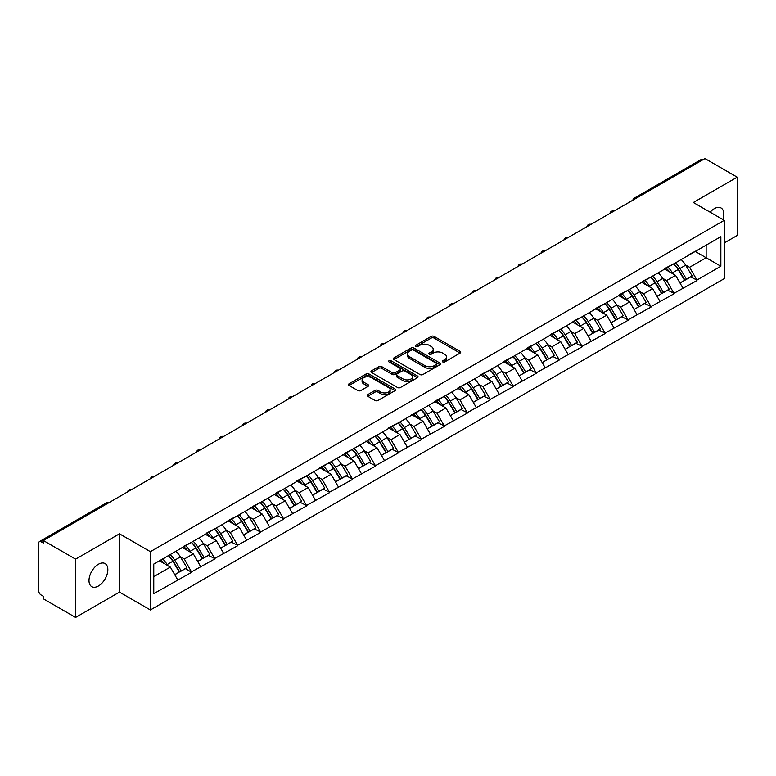 <?xml version="1.0" encoding="UTF-8"?>
<svg xmlns="http://www.w3.org/2000/svg" width="776" height="776" viewBox="0 0 776 776"><rect width="100%" height="100%" fill="white"/><g stroke="black" fill="none" stroke-linecap="round" stroke-linejoin="round"><path stroke-width="1.16" d="M442.737 361.926A1.426 0.825 0 0 0 444.755 361.926L460.11 353.07A2.047 1.183 0 0 0 460.711 352.236A2.047 1.183 0 0 0 460.11 351.402L434.094 336.377A2.047 1.183 0 0 0 431.204 336.377L415.858 345.242A1.426 0.825 0 0 0 415.432 345.824A1.426 0.825 0 0 0 415.858 346.416A1.426 0.825 0 0 0 417.876 346.416L419.865 345.262A6.538 3.773 0 0 1 429.109 345.262L431.281 346.513A6.538 3.773 0 0 1 433.192 349.19A6.538 3.773 0 0 1 431.281 351.858L429.293 353.002A1.426 0.825 0 0 0 428.876 353.584A1.426 0.825 0 0 0 429.293 354.176A1.426 0.825 0 0 0 431.32 354.176L433.299 353.022A6.538 3.773 0 0 1 442.553 353.022L444.716 354.273A6.538 3.773 0 0 1 446.636 356.95A6.538 3.773 0 0 1 444.716 359.618L442.737 360.762A1.426 0.825 0 0 0 442.31 361.344A1.426 0.825 0 0 0 442.737 361.926L442.737 360.762M98.426 564.239A13.328 7.692 -60 0 1 105.09 563.58A13.328 7.692 -60 0 1 107.127 574.259A13.328 7.692 -60 0 1 98.426 585.996A13.328 7.692 -60 0 1 91.762 586.656A13.328 7.692 -60 0 1 89.715 575.976A13.328 7.692 -60 0 1 98.426 564.239M710.156 212.217A13.328 7.692 -60 0 1 714.386 208.618A13.328 7.692 -60 0 1 721.04 207.958A13.328 7.692 -60 0 1 722.805 219.511M367.775 394.615A2.047 1.183 0 0 0 367.174 395.45A2.047 1.183 0 0 0 367.775 396.284L375.07 400.494A2.047 1.183 0 0 0 377.96 400.494L395.013 390.648A2.047 1.183 0 0 0 395.605 389.814A2.047 1.183 0 0 0 395.013 388.98L368.998 373.964A2.047 1.183 0 0 0 366.107 373.964L349.055 383.81A2.047 1.183 0 0 0 348.463 384.644A2.047 1.183 0 0 0 349.055 385.478L357.872 390.57A2.047 1.183 0 0 0 360.762 390.57L368.057 386.351A2.047 1.183 0 0 0 368.658 385.517A2.047 1.183 0 0 0 368.057 384.683L363.692 382.161A5.471 3.152 0 0 1 362.091 379.93A5.471 3.152 0 0 1 365.467 377.01A5.471 3.152 0 0 1 371.423 377.699L388.543 387.583A5.471 3.152 0 0 1 390.144 389.814A5.471 3.152 0 0 1 386.768 392.734A5.471 3.152 0 0 1 380.812 392.045L377.96 390.396A2.047 1.183 0 0 0 375.07 390.396L367.775 394.615L367.775 396.284L375.07 392.103L375.07 390.396M119.475 533.81L75.602 559.137L43.359 540.523L704.957 158.556L737.2 177.171L693.327 202.497L724.241 220.345L150.389 551.658L119.475 533.81L119.475 592.117L150.389 609.965L150.389 551.658M420.01 374.546A2.047 1.183 0 0 0 422.901 374.546L439.953 364.701A2.047 1.183 0 0 0 440.545 363.866A2.047 1.183 0 0 0 439.953 363.032L413.938 348.017A2.047 1.183 0 0 0 411.047 348.017L393.995 357.862A2.047 1.183 0 0 0 393.403 358.696A2.047 1.183 0 0 0 393.995 359.53L420.01 374.546M389.581 362.237A1.426 0.825 0 0 1 391.036 362.44L391.036 360.743L417.478 376.011A2.047 1.183 0 0 1 418.08 376.845A2.047 1.183 0 0 1 417.478 377.679L400.426 387.525A2.047 1.183 0 0 1 397.535 387.525L371.529 372.509L371.529 370.841A2.047 1.183 0 0 0 370.928 371.675A2.047 1.183 0 0 0 371.529 372.509M371.529 370.841L378.824 366.621A2.047 1.183 0 0 1 381.714 366.621L392.268 372.713A2.047 1.183 0 0 0 395.159 372.713L399.999 369.919A2.047 1.183 0 0 0 400.591 369.085A2.047 1.183 0 0 0 399.999 368.251L389.009 361.907A1.426 0.825 0 0 1 388.592 361.325A1.426 0.825 0 0 1 389.474 360.559A1.426 0.825 0 0 1 391.036 360.743M150.389 609.965L724.241 278.652L724.241 220.345M168.45 555.597A13.949 8.051 -120 0 1 173.232 561.174L179.731 571.912L185.396 568.643L191.682 572.271L184.329 559.011L180.245 556.654M191.682 572.271L153.774 593.65L153.774 564.065L720.856 236.67L720.856 266.246L696.935 280.058L689.573 267.303L685.499 264.955M673.704 263.889A13.949 8.051 -120 0 1 678.476 269.476L684.975 280.204L690.65 276.935L696.935 280.058M696.935 280.563L673.966 293.318L666.613 280.563L662.529 278.215M650.734 277.148A13.949 8.051 -120 0 1 655.516 282.736L662.015 293.464L667.68 290.195L673.966 293.318M673.966 293.823L651.006 306.578L643.643 293.823L639.569 291.475M627.774 290.408A13.949 8.051 -120 0 1 632.547 295.995L639.046 306.724L644.72 303.455L651.006 306.578M651.006 307.083L628.036 319.838L620.674 307.083L616.6 304.725M604.805 303.668A13.949 8.051 -120 0 1 609.577 309.255L616.086 319.984L621.751 316.715L628.036 319.838M628.036 320.342L605.076 333.098L597.714 320.342L593.63 317.985M581.835 316.928A13.949 8.051 -120 0 1 586.617 322.515L593.116 333.243L598.781 329.975L605.076 333.098M605.076 333.602L582.107 346.348L574.744 333.602L570.67 331.245M558.875 330.188A13.949 8.051 -120 0 1 563.648 335.765L570.147 346.503L575.821 343.235L582.107 346.348M582.107 346.862L559.137 359.608L551.775 346.862L547.701 344.505M535.906 343.448A13.949 8.051 -120 0 1 540.688 349.025L547.187 359.763L552.851 356.494L559.137 359.608M559.137 360.122L536.177 372.868L528.815 360.122L524.731 357.765M512.946 356.708A13.949 8.051 -120 0 1 517.718 362.285L524.217 373.023L529.882 369.754L536.177 372.868M536.177 373.382L513.208 386.128L505.845 373.382L501.771 371.025M489.976 369.968A13.949 8.051 -120 0 1 494.748 375.545L501.248 386.283L506.922 383.014L513.208 386.128M513.208 386.642L490.238 399.388L482.885 386.642L478.802 384.285M467.006 383.228A13.949 8.051 -120 0 1 471.789 388.805L478.288 399.543L483.952 396.264L490.238 399.388M490.238 399.902L467.278 412.648L459.916 399.902L455.842 397.545M444.047 396.488A13.949 8.051 -120 0 1 448.819 402.065L455.318 412.803L460.993 409.524L467.278 412.648M467.278 413.162L444.308 425.908L436.946 413.162L432.872 410.805M421.077 409.747A13.949 8.051 -120 0 1 425.849 415.325L432.358 426.063L438.023 422.784L444.308 425.908M444.308 426.422L421.349 439.167L413.986 426.422L409.903 424.065M398.107 422.998A13.949 8.051 -120 0 1 402.889 428.585L409.389 439.323L415.053 436.044L421.349 439.167M421.349 439.682L398.379 452.427L391.017 439.682L386.943 437.325M375.147 436.257A13.949 8.051 -120 0 1 379.92 441.845L386.419 452.583L392.093 449.304L398.379 452.427M398.379 452.932L375.409 465.687L368.057 452.932L363.973 450.584M352.178 449.517A13.949 8.051 -120 0 1 356.96 455.105L363.459 465.833L369.124 462.564L375.409 465.687M375.409 466.192L352.45 478.947L345.087 466.192L341.003 463.844M329.218 462.777A13.949 8.051 -120 0 1 333.99 468.365L340.489 479.093L346.154 475.824L352.45 478.947M352.45 479.452L329.48 492.207L322.118 479.452L318.044 477.104M306.248 476.037A13.949 8.051 -120 0 1 311.021 481.624L317.53 492.353L323.194 489.084L329.48 492.207M329.48 492.712L306.51 505.467L299.158 492.712L295.074 490.364M283.279 489.297A13.949 8.051 -120 0 1 288.061 494.884L294.56 505.613L300.225 502.344L306.51 505.467M306.51 505.971L283.55 518.727L276.188 505.971L272.114 503.614M260.319 502.557A13.949 8.051 -120 0 1 265.091 508.144L271.59 518.872L277.265 515.603L283.55 518.727M283.55 519.231L260.581 531.987L253.219 519.231L249.145 516.874M237.349 515.817A13.949 8.051 -120 0 1 242.122 521.404L248.63 532.132L254.295 528.863L260.581 531.987M260.581 532.491L237.621 545.237L230.259 532.491L226.175 530.134M214.38 529.077A13.949 8.051 -120 0 1 219.162 534.654L225.661 545.392L231.326 542.123L237.621 545.237M237.621 545.751L214.651 558.497L207.289 545.751L203.215 543.394M191.42 542.337A13.949 8.051 -120 0 1 196.192 547.914L202.691 558.652L208.366 555.383L214.651 558.497M214.651 559.011L191.682 571.757M183.883 546.178L191.682 542.182M184.329 559.011L193.302 553.822L181.972 547.284M200.664 566.577L193.302 553.822M206.852 532.918L214.651 528.922M207.289 545.751L216.271 540.571L204.932 534.024M223.633 553.317L216.271 540.571M229.812 519.658L237.621 515.662M230.259 532.491L239.241 527.311L227.901 520.764M246.593 540.057L239.241 527.311M252.782 506.398L260.581 502.402M253.219 519.231L262.201 514.052L250.871 507.504M269.563 526.797L262.201 514.052M275.742 493.138L283.55 489.142M276.188 505.971L285.17 500.792L273.831 494.244M292.533 513.537L285.17 500.792M298.712 479.878L306.51 475.882M299.158 492.712L308.13 487.532L296.801 480.984M315.493 500.277L308.13 487.532M321.681 466.618L329.48 462.622M322.118 479.452L331.1 474.272L319.76 467.724M338.462 487.018L331.1 474.272M344.641 453.359L352.45 449.362M345.087 466.192L354.069 461.012L342.73 454.464M361.432 473.758L354.069 461.012M367.611 440.099L375.409 436.102M368.057 452.932L377.029 447.752L365.7 441.204M384.392 460.498L377.029 447.752M390.58 426.839L398.379 422.852M391.017 439.682L399.999 434.492L388.66 427.945M407.361 447.238L399.999 434.492M413.54 413.579L421.349 409.592M413.986 426.422L422.969 421.232L411.629 414.685M430.321 433.978L422.969 421.232M436.51 400.329L444.308 396.332M436.946 413.162L445.928 407.972L434.599 401.425M453.291 420.728L445.928 407.972M459.47 387.069L467.278 383.072M459.916 399.902L468.898 394.712L457.559 388.175M476.26 407.468L468.898 394.712M482.439 373.809L490.238 369.812M482.885 386.642L491.858 381.452L480.528 374.915M499.22 394.208L491.858 381.452M505.409 360.549L513.208 356.553M505.845 373.382L514.827 368.193L503.488 361.655M522.19 380.948L514.827 368.193M528.369 347.289L536.177 343.293M528.815 360.122L537.797 354.933L526.458 348.395M545.159 367.688L537.797 354.933M551.338 334.029L559.137 330.033M551.775 346.862L560.757 341.683L549.427 335.135M568.119 354.428L560.757 341.683M574.308 320.769L582.107 316.773M574.744 333.602L583.727 328.423L572.387 321.875M591.089 341.168L583.727 328.423M597.268 307.509L605.076 303.513M597.714 320.342L606.696 315.163L595.357 308.615M614.049 327.909L606.696 315.163M620.237 294.25L628.036 290.253M620.674 307.083L629.656 301.903L618.317 295.355M637.018 314.649L629.656 301.903M643.197 280.99L651.006 276.993M643.643 293.823L652.626 288.643L641.286 282.095M659.988 301.389L652.626 288.643M666.167 267.73L673.966 263.733M666.613 280.563L675.586 275.383L664.256 268.835M682.948 288.129L675.586 275.383M702.755 159.827L636.058 198.336M635.117 198.879A3.123 1.804 120 0 1 635.913 198.249A3.123 1.804 60 0 0 634.351 198.093L701.038 159.594A3.123 1.804 60 0 1 702.6 159.749M689.137 254.47L696.935 250.473M689.573 267.303L706.141 257.748L706.141 245.167L720.856 236.67M695.247 251.453L720.856 266.246M724.241 242.956L737.2 235.477L737.2 177.171M75.602 559.137L75.602 617.444L43.359 598.83L43.359 596.278L41.012 594.92A3.123 1.804 -120 0 1 38.8 591.099L38.8 542.987A3.123 1.804 -120 0 1 39.45 541.561A3.123 1.804 -120 0 1 41.012 541.716L43.359 543.074L43.359 540.523M75.602 617.444L119.475 592.117M153.774 576.646L170.342 567.081L159.449 560.796M177.704 579.837L170.342 567.081M678.156 269.728L678.884 270.145M655.187 282.978L655.914 283.405M632.227 296.238L632.954 296.665M609.257 309.498L609.985 309.925M586.287 322.758L587.025 323.185M563.327 336.018L564.055 336.445M540.358 349.278L541.085 349.704M517.398 362.537L518.125 362.955M494.428 375.797L495.156 376.214M471.459 389.057L472.196 389.474M448.499 402.317L449.226 402.734M425.529 415.577L426.257 415.994M402.56 428.837L403.297 429.254M379.6 442.097L380.327 442.514M356.63 455.357L357.358 455.774M333.67 468.617L334.398 469.034M310.701 481.867L311.428 482.294M287.731 495.127L288.468 495.554M264.771 508.387L265.499 508.813M241.802 521.647L242.529 522.073M218.842 534.907L219.569 535.333M195.872 548.166L196.6 548.593M172.903 561.426L173.63 561.843M443.3 362.13L444.716 361.315A6.538 3.773 0 0 0 446.636 358.648L446.636 356.95M433.192 349.19L433.192 350.888A6.538 3.773 0 0 1 431.281 353.555L429.865 354.37M460.081 353.08L434.094 338.084A2.047 1.183 0 0 0 431.204 338.084L416.431 346.61M439.953 363.032L439.953 364.701L413.938 349.714A2.047 1.183 0 0 0 411.047 349.714L394.024 359.55L393.995 357.862M436.335 364.458A1.426 0.825 0 0 0 436.762 363.866A1.426 0.825 0 0 0 436.335 363.284L413.511 350.102A1.426 0.825 0 0 0 411.484 350.102L409.389 351.315A6.538 3.773 0 0 0 407.478 353.982A6.538 3.773 0 0 0 409.389 356.65L424.996 365.661A6.538 3.773 0 0 0 434.24 365.661L436.335 364.458L436.335 366.156A1.426 0.825 0 0 0 436.762 365.574L436.762 363.866M407.478 353.982L407.478 355.68A6.538 3.773 0 0 0 409.389 358.357L409.389 356.65M436.335 366.156L434.24 367.368A6.538 3.773 0 0 1 424.996 367.368L409.389 358.357M371.558 372.519L378.824 368.319L378.824 366.621M400.591 369.085L400.591 370.782A2.047 1.183 0 0 1 399.999 371.617L395.159 374.41A2.047 1.183 0 0 1 392.268 374.41L381.714 368.319A2.047 1.183 0 0 0 378.824 368.319M391.036 362.44L417.449 377.689M403.21 379.037A5.471 3.152 0 0 0 409.165 379.716A5.471 3.152 0 0 0 412.541 376.806A5.471 3.152 0 0 0 410.94 374.565L404.907 371.083A2.047 1.183 0 0 0 402.016 371.083L397.176 373.886A2.047 1.183 0 0 0 396.575 374.721A2.047 1.183 0 0 0 397.176 375.555L403.21 379.037L403.21 380.735A5.471 3.152 0 0 0 409.165 381.414A5.471 3.152 0 0 0 412.541 378.504L412.541 376.806M396.575 374.721L396.575 376.418A2.047 1.183 0 0 0 397.176 377.252L397.176 375.555M403.21 380.735L397.176 377.252M390.144 389.814L390.144 391.521A5.471 3.152 0 0 1 386.768 394.431A5.471 3.152 0 0 1 380.812 393.752L377.96 392.103A2.047 1.183 0 0 0 375.07 392.103M362.091 379.93L362.091 381.627A5.471 3.152 0 0 0 363.692 383.858L363.692 382.161M368.037 386.37L363.692 383.858M394.984 390.667L368.998 375.662A2.047 1.183 0 0 0 366.107 375.662L349.084 385.497M681.173 259.572A17.072 9.855 60 0 1 685.654 265.198L679.98 268.477A17.072 9.855 -120 0 0 675.508 262.851M679.98 268.477L686.488 279.205L692.153 275.936L685.654 265.198M684.975 280.204L686.488 279.205M690.65 276.935L692.153 275.936M665.75 267.972A13.949 8.051 60 0 1 669.591 271.92M667.923 267.225A17.072 9.855 60 0 1 672.404 272.851L673.044 273.909M680.028 283.065L684.568 280.311L678.069 269.582A17.072 9.855 -120 0 0 673.597 263.956M684.568 280.311L679.97 282.968M658.213 272.832A17.072 9.855 60 0 1 662.685 278.458L657.02 281.736A17.072 9.855 -120 0 0 652.538 276.11M657.02 281.736L663.519 292.465L669.184 289.196L662.685 278.458M662.015 293.464L663.519 292.465M667.68 290.195L669.184 289.196M642.78 281.232A13.949 8.051 60 0 1 646.631 285.18M644.963 280.485A17.072 9.855 60 0 1 649.434 286.111L650.075 287.168M657.059 296.325L661.608 293.57L655.099 282.842A17.072 9.855 -120 0 0 650.627 277.216M661.608 293.57L657 296.228M635.243 286.092A17.072 9.855 60 0 1 639.715 291.718L634.05 294.996A17.072 9.855 -120 0 0 629.578 289.37M634.05 294.996L640.549 305.725L646.224 302.456L639.715 291.718M639.046 306.724L640.549 305.725M644.72 303.455L646.224 302.456M619.82 294.492A13.949 8.051 60 0 1 623.662 298.44M621.993 293.745A17.072 9.855 60 0 1 626.465 299.371L627.115 300.428M634.099 309.585L638.638 306.83L632.139 296.102A17.072 9.855 -120 0 0 627.658 290.476M638.638 306.83L634.04 309.488M612.274 299.352A17.072 9.855 60 0 1 616.755 304.978L611.081 308.256A17.072 9.855 -120 0 0 606.609 302.63M611.081 308.256L617.589 318.985L623.254 315.716L616.755 304.978M616.086 319.984L617.589 318.985M621.751 316.715L623.254 315.716M596.851 307.752A13.949 8.051 60 0 1 600.702 311.7M599.033 307.005A17.072 9.855 60 0 1 603.505 312.631L604.145 313.688M611.129 322.845L615.669 320.09L609.17 309.362A17.072 9.855 -120 0 0 604.698 303.736M615.669 320.09L611.071 322.748M589.314 312.612A17.072 9.855 60 0 1 593.785 318.238L588.121 321.516A17.072 9.855 -120 0 0 583.649 315.89M588.121 321.516L594.62 332.244L600.284 328.975L593.785 318.238M593.116 333.243L594.62 332.244M598.781 329.975L600.284 328.975M573.881 321.012A13.949 8.051 60 0 1 577.732 324.96M576.064 320.265A17.072 9.855 60 0 1 580.535 325.891L581.175 326.948M588.159 336.105L592.709 333.35L586.2 322.612A17.072 9.855 -120 0 0 581.728 316.986M592.709 333.35L588.111 336.008M566.344 325.871A17.072 9.855 60 0 1 570.816 331.498L565.151 334.766A17.072 9.855 -120 0 0 560.679 329.14M565.151 334.766L571.65 345.504L577.325 342.235L570.816 331.498M570.147 346.503L571.65 345.504M575.821 343.235L577.325 342.235M550.921 334.272A13.949 8.051 60 0 1 554.762 338.22M553.094 333.525A17.072 9.855 60 0 1 557.575 339.151L558.216 340.208M565.2 349.365L569.739 346.61L563.24 335.872A17.072 9.855 -120 0 0 558.768 330.246M569.739 346.61L565.141 349.268M543.384 339.131A17.072 9.855 60 0 1 547.856 344.757L542.191 348.026A17.072 9.855 -120 0 0 537.71 342.4M542.191 348.026L548.69 358.764L554.355 355.495L547.856 344.757M547.187 359.763L548.69 358.764M552.851 356.494L554.355 355.495M527.952 347.532A13.949 8.051 60 0 1 531.803 351.48M530.134 346.785A17.072 9.855 60 0 1 534.606 352.411L535.246 353.468M542.23 362.625L546.77 359.87L540.271 349.132A17.072 9.855 -120 0 0 535.799 343.506M546.77 359.87L542.172 362.528M520.415 352.391A17.072 9.855 60 0 1 524.886 358.017L519.222 361.286A17.072 9.855 -120 0 0 514.75 355.66M519.222 361.286L525.721 372.024L531.385 368.755L524.886 358.017M524.217 373.023L525.721 372.024M529.882 369.754L531.385 368.755M504.982 360.791A13.949 8.051 60 0 1 508.833 364.739M507.165 360.045A17.072 9.855 60 0 1 511.636 365.671L512.276 366.728M519.27 375.885L523.81 373.13L517.311 362.392A17.072 9.855 -120 0 0 512.829 356.766M523.81 373.13L519.212 375.788M497.445 365.651A17.072 9.855 60 0 1 501.927 371.277L496.252 374.546A17.072 9.855 -120 0 0 491.78 368.92M496.252 374.546L502.761 385.284L508.425 382.015L501.927 371.277M501.248 386.283L502.761 385.284M506.922 383.014L508.425 382.015M482.022 374.051A13.949 8.051 60 0 1 485.863 377.999M484.195 373.305A17.072 9.855 60 0 1 488.676 378.93L489.316 379.988M496.3 389.145L500.84 386.39L494.341 375.652A17.072 9.855 -120 0 0 489.869 370.026M500.84 386.39L496.242 389.048M474.485 378.911A17.072 9.855 60 0 1 478.957 384.537L473.292 387.806A17.072 9.855 -120 0 0 468.811 382.18M473.292 387.806L479.791 398.544L485.456 395.265L478.957 384.537M478.288 399.543L479.791 398.544M483.952 396.264L485.456 395.265M459.053 387.311A13.949 8.051 60 0 1 462.903 391.25M461.235 386.555A17.072 9.855 60 0 1 465.707 392.181L466.347 393.248M473.331 402.404L477.88 399.65L471.371 388.912A17.072 9.855 -120 0 0 466.9 383.286M477.88 399.65L473.273 402.298M451.516 392.171A17.072 9.855 60 0 1 455.987 397.797L450.322 401.066A17.072 9.855 -120 0 0 445.851 395.44M450.322 401.066L456.821 411.804L462.496 408.525L455.987 397.797M455.318 412.803L456.821 411.804M460.993 409.524L462.496 408.525M436.093 400.571A13.949 8.051 60 0 1 439.934 404.509M438.265 399.815A17.072 9.855 60 0 1 442.737 405.441L443.387 406.508M450.371 415.664L454.911 412.91L448.412 402.172A17.072 9.855 -120 0 0 443.94 396.546M454.911 412.91L450.313 415.558M428.556 405.431A17.072 9.855 60 0 1 433.027 411.057L427.353 414.326A17.072 9.855 -120 0 0 422.881 408.7M427.353 414.326L433.862 425.064L439.526 421.785L433.027 411.057M432.358 426.063L433.862 425.064M438.023 422.784L439.526 421.785M413.123 413.821A13.949 8.051 60 0 1 416.974 417.769M415.305 413.075A17.072 9.855 60 0 1 419.777 418.7L420.417 419.758M427.401 428.915L431.941 426.17L425.442 415.432A17.072 9.855 -120 0 0 420.97 409.806M431.941 426.17L427.343 428.818M405.586 418.691A17.072 9.855 60 0 1 410.058 424.317L404.393 427.586A17.072 9.855 -120 0 0 399.921 421.96M404.393 427.586L410.892 438.324L416.557 435.045L410.058 424.317M409.389 439.323L410.892 438.324M415.053 436.044L416.557 435.045M390.153 427.081A13.949 8.051 60 0 1 394.004 431.029M392.336 426.334A17.072 9.855 60 0 1 396.808 431.96L397.448 433.018M404.432 442.175L408.981 439.429L402.482 428.691A17.072 9.855 -120 0 0 398.001 423.065M408.981 439.429L404.383 442.077M382.616 431.951A17.072 9.855 60 0 1 387.098 437.577L381.423 440.846A17.072 9.855 -120 0 0 376.952 435.22M381.423 440.846L387.922 451.584L393.597 448.305L387.098 437.577M386.419 452.583L387.922 451.584M392.093 449.304L393.597 448.305M367.194 440.341A13.949 8.051 60 0 1 371.035 444.289M369.366 439.594A17.072 9.855 60 0 1 373.848 445.22L374.488 446.278M381.472 455.434L386.011 452.68L379.512 441.951A17.072 9.855 -120 0 0 375.041 436.325M386.011 452.68L381.414 455.337M359.657 445.211A17.072 9.855 60 0 1 364.128 450.837L358.464 454.105A17.072 9.855 -120 0 0 353.982 448.48M358.464 454.105L364.962 464.834L370.627 461.565L364.128 450.837M363.459 465.833L364.962 464.834M369.124 462.564L370.627 461.565M344.224 453.601A13.949 8.051 60 0 1 348.075 457.549M346.406 452.854A17.072 9.855 60 0 1 350.878 458.48L351.518 459.537M358.502 468.694L363.042 465.94L356.543 455.211A17.072 9.855 -120 0 0 352.071 449.585M363.042 465.94L358.444 468.597M336.687 458.461A17.072 9.855 60 0 1 341.159 464.087L335.494 467.365A17.072 9.855 -120 0 0 331.022 461.739M335.494 467.365L341.993 478.094L347.658 474.825L341.159 464.087M340.489 479.093L341.993 478.094M346.154 475.824L347.658 474.825M321.254 466.861A13.949 8.051 60 0 1 325.105 470.809M323.437 466.114A17.072 9.855 60 0 1 327.909 471.74L328.549 472.797M335.542 481.954L340.082 479.199L333.583 468.471A17.072 9.855 -120 0 0 329.102 462.845M340.082 479.199L335.484 481.857M313.717 471.721A17.072 9.855 60 0 1 318.199 477.347L312.524 480.625A17.072 9.855 -120 0 0 308.053 474.999M312.524 480.625L319.033 491.353L324.698 488.085L318.199 477.347M317.53 492.353L319.033 491.353M323.194 489.084L324.698 488.085M298.294 480.121A13.949 8.051 60 0 1 302.136 484.069M300.467 479.374A17.072 9.855 60 0 1 304.949 485L305.589 486.057M312.573 495.214L317.112 492.459L310.613 481.731A17.072 9.855 -120 0 0 306.142 476.105M317.112 492.459L312.515 495.117M290.757 484.981A17.072 9.855 60 0 1 295.229 490.607L289.564 493.885A17.072 9.855 -120 0 0 285.083 488.259M289.564 493.885L296.063 504.613L301.728 501.344L295.229 490.607M294.56 505.613L296.063 504.613M300.225 502.344L301.728 501.344M275.325 493.381A13.949 8.051 60 0 1 279.176 497.329M277.507 492.634A17.072 9.855 60 0 1 281.979 498.26L282.619 499.317M289.603 508.474L294.152 505.719L287.644 494.991A17.072 9.855 -120 0 0 283.172 489.365M294.152 505.719L289.545 508.377M267.788 498.24A17.072 9.855 60 0 1 272.26 503.867L266.595 507.145A17.072 9.855 -120 0 0 262.123 501.519M266.595 507.145L273.094 517.873L278.768 514.604L272.26 503.867M271.59 518.872L273.094 517.873M277.265 515.603L278.768 514.604M252.365 506.641A13.949 8.051 60 0 1 256.206 510.589M254.538 505.894A17.072 9.855 60 0 1 259.009 511.52L259.659 512.577M266.643 521.734L271.183 518.979L264.684 508.251A17.072 9.855 -120 0 0 260.212 502.625M271.183 518.979L266.585 521.637M244.828 511.5A17.072 9.855 60 0 1 249.3 517.126L243.625 520.405A17.072 9.855 -120 0 0 239.154 514.779M243.625 520.405L250.134 531.133L255.799 527.864L249.3 517.126M248.63 532.132L250.134 531.133M254.295 528.863L255.799 527.864M229.395 519.901A13.949 8.051 60 0 1 233.246 523.848M231.578 519.154A17.072 9.855 60 0 1 236.049 524.78L236.69 525.837M243.674 534.994L248.213 532.239L241.714 521.501A17.072 9.855 -120 0 0 237.243 515.875M248.213 532.239L243.615 534.897M221.858 524.76A17.072 9.855 60 0 1 226.33 530.386L220.665 533.655A17.072 9.855 -120 0 0 216.194 528.029M220.665 533.655L227.164 544.393L232.829 541.124L226.33 530.386M225.661 545.392L227.164 544.393M231.326 542.123L232.829 541.124M206.426 533.16A13.949 8.051 60 0 1 210.277 537.108M208.608 532.414A17.072 9.855 60 0 1 213.08 538.04L213.72 539.097M220.704 548.254L225.253 545.499L218.754 534.761A17.072 9.855 -120 0 0 214.273 529.135M225.253 545.499L220.656 548.157M198.889 538.02A17.072 9.855 60 0 1 203.37 543.646L197.696 546.915A17.072 9.855 -120 0 0 193.224 541.289M197.696 546.915L204.195 557.653L209.869 554.384L203.37 543.646M202.691 558.652L204.195 557.653M208.366 555.383L209.869 554.384M183.466 546.42A13.949 8.051 60 0 1 187.307 550.368M185.639 545.673A17.072 9.855 60 0 1 190.12 551.299L190.76 552.357M197.744 561.514L202.284 558.759L195.785 548.021A17.072 9.855 -120 0 0 191.313 542.395M202.284 558.759L197.686 561.417M175.929 551.28A17.072 9.855 60 0 1 180.401 556.906L174.736 560.175A17.072 9.855 -120 0 0 170.254 554.549M174.736 560.175L181.235 570.913L186.9 567.644L180.401 556.906M179.731 571.912L181.235 570.913M185.396 568.643L186.9 567.644M160.874 559.971A13.949 8.051 60 0 1 164.347 563.628M162.679 558.933A17.072 9.855 60 0 1 167.15 564.559L167.791 565.617M174.775 574.773L179.324 572.019L172.815 561.281A17.072 9.855 -120 0 0 168.344 555.655M179.324 572.019L174.716 574.677M107.845 503.294L41.012 541.716M108.494 502.926A3.123 1.804 -60 0 0 107.699 503.207A3.123 1.804 -120 0 0 106.137 503.052L39.45 541.561M612.157 212.139A3.123 1.804 120 0 1 612.953 211.508A3.123 1.804 -60 0 1 613.738 211.218M589.188 225.389A3.123 1.804 120 0 1 589.983 224.768A3.123 1.804 -60 0 1 590.778 224.477M566.228 238.649A3.123 1.804 120 0 1 567.013 238.028A3.123 1.804 -60 0 1 567.809 237.737M543.258 251.909A3.123 1.804 120 0 1 544.054 251.288A3.123 1.804 -60 0 1 544.839 250.997M520.289 265.169A3.123 1.804 120 0 1 521.084 264.548A3.123 1.804 -60 0 1 521.879 264.257M497.329 278.429A3.123 1.804 120 0 1 498.114 277.808A3.123 1.804 -60 0 1 498.91 277.517M474.359 291.689A3.123 1.804 120 0 1 475.154 291.058A3.123 1.804 -60 0 1 475.95 290.777M451.389 304.949A3.123 1.804 120 0 1 452.185 304.318A3.123 1.804 -60 0 1 452.98 304.037M428.43 318.209A3.123 1.804 120 0 1 429.225 317.578A3.123 1.804 -60 0 1 430.011 317.297M405.46 331.468A3.123 1.804 120 0 1 406.255 330.838A3.123 1.804 -60 0 1 407.051 330.557M382.5 344.728A3.123 1.804 120 0 1 383.286 344.098A3.123 1.804 -60 0 1 384.081 343.816M359.53 357.988A3.123 1.804 120 0 1 360.326 357.358A3.123 1.804 -60 0 1 361.112 357.067M336.561 371.248A3.123 1.804 120 0 1 337.356 370.618A3.123 1.804 -60 0 1 338.152 370.327M313.601 384.508A3.123 1.804 120 0 1 314.387 383.877A3.123 1.804 -60 0 1 315.182 383.587M290.631 397.768A3.123 1.804 120 0 1 291.427 397.137A3.123 1.804 -60 0 1 292.222 396.846M267.671 411.028A3.123 1.804 120 0 1 268.457 410.397A3.123 1.804 -60 0 1 269.253 410.106M244.702 424.278A3.123 1.804 120 0 1 245.497 423.657A3.123 1.804 -60 0 1 246.283 423.366M221.732 437.538A3.123 1.804 120 0 1 222.528 436.917A3.123 1.804 -60 0 1 223.323 436.626M198.772 450.798A3.123 1.804 120 0 1 199.558 450.177A3.123 1.804 -60 0 1 200.353 449.886M175.803 464.058A3.123 1.804 120 0 1 176.598 463.437A3.123 1.804 -60 0 1 177.384 463.146M152.833 477.318A3.123 1.804 120 0 1 153.629 476.697A3.123 1.804 -60 0 1 154.424 476.406M129.873 490.577A3.123 1.804 120 0 1 130.659 489.947A3.123 1.804 -60 0 1 131.454 489.666M444.716 361.315L444.716 359.618M429.293 354.176L429.293 353.002M431.281 353.555L431.281 351.858M415.858 346.416L415.858 345.242M431.204 338.084L431.204 336.377M434.094 338.084L434.094 336.377M460.11 353.07L460.11 351.402M411.047 349.714L411.047 348.017M413.938 349.714L413.938 348.017M424.996 367.368L424.996 365.661M434.24 367.368L434.24 365.661M381.714 368.319L381.714 366.621M392.268 374.41L392.268 372.713M395.159 374.41L395.159 372.713M399.999 371.617L399.999 369.919M417.478 377.679L417.478 376.011M377.96 392.103L377.96 390.396M380.812 393.752L380.812 392.045M368.057 386.351L368.057 384.683M349.055 385.478L349.055 383.81M366.107 375.662L366.107 373.964M368.998 375.662L368.998 373.964M395.013 390.648L395.013 388.98M678.069 269.582L672.404 272.851M655.099 282.842L649.434 286.111M632.139 296.102L626.465 299.371M609.17 309.362L603.505 312.631M586.2 322.612L580.535 325.891M563.24 335.872L557.575 339.151M540.271 349.132L534.606 352.411M517.311 362.392L511.636 365.671M494.341 375.652L488.676 378.93M471.371 388.912L465.707 392.181M448.412 402.172L442.737 405.441M425.442 415.432L419.777 418.7M402.482 428.691L396.808 431.96M379.512 441.951L373.848 445.22M356.543 455.211L350.878 458.48M333.583 468.471L327.909 471.74M310.613 481.731L304.949 485M287.644 494.991L281.979 498.26M264.684 508.251L259.009 511.52M241.714 521.501L236.049 524.78M218.754 534.761L213.08 538.04M195.785 548.021L190.12 551.299M172.815 561.281L167.15 564.559M634.351 198.093A3.123 3.123 0 0 0 632.847 200.189M613.952 211.101A3.123 3.123 0 0 0 609.887 213.448M590.982 224.361A3.123 3.123 0 0 0 586.918 226.708M568.022 237.621A3.123 3.123 0 0 0 563.958 239.968M545.053 250.881A3.123 3.123 0 0 0 540.988 253.219M522.083 264.131A3.123 3.123 0 0 0 518.019 266.478M499.123 277.391A3.123 3.123 0 0 0 495.059 279.738M476.154 290.651A3.123 3.123 0 0 0 472.089 292.998M453.184 303.911A3.123 3.123 0 0 0 449.12 306.258M430.224 317.171A3.123 3.123 0 0 0 426.16 319.518M407.255 330.43A3.123 3.123 0 0 0 403.19 332.778M384.295 343.69A3.123 3.123 0 0 0 380.23 346.038M361.325 356.95A3.123 3.123 0 0 0 357.261 359.298M338.355 370.21A3.123 3.123 0 0 0 334.291 372.558M315.395 383.47A3.123 3.123 0 0 0 311.331 385.817M292.426 396.73A3.123 3.123 0 0 0 288.362 399.077M269.456 409.99A3.123 3.123 0 0 0 265.402 412.337M246.496 423.25A3.123 3.123 0 0 0 242.432 425.597M223.527 436.51A3.123 3.123 0 0 0 219.463 438.857M200.567 449.77A3.123 3.123 0 0 0 196.503 452.107M177.597 463.029A3.123 3.123 0 0 0 173.533 465.367M154.628 476.28A3.123 3.123 0 0 0 150.563 478.627M131.668 489.54A3.123 3.123 0 0 0 127.604 491.887M108.698 502.8A3.123 3.123 0 0 0 106.137 503.052"/></g></svg>
